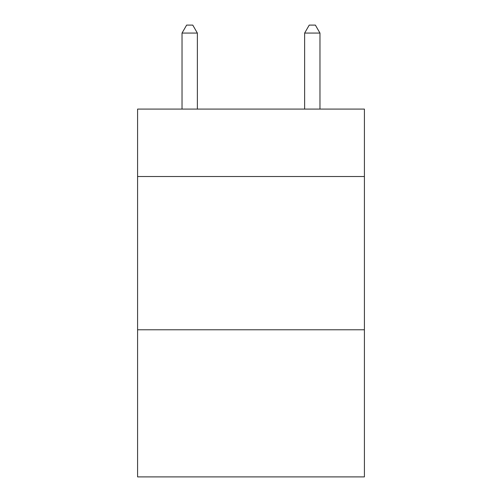 <?xml version="1.0" encoding="UTF-8"?>
<svg xmlns="http://www.w3.org/2000/svg" width="502" height="502" viewBox="0 0 502 502"><rect width="100%" height="100%" fill="white"/><g stroke="black" fill="none" stroke-linecap="round" stroke-linejoin="round"><path stroke-width="0.75" d="M364.408 176.516L364.408 109.085L137.592 109.085L137.592 176.516L364.408 176.516L364.408 476.9L137.592 476.9L137.592 176.516M364.408 329.776L137.592 329.776M197.361 109.085L197.361 33.069L182.031 33.069L182.031 109.085M182.031 33.069L186.631 25.1L192.762 25.1L197.361 33.069M319.969 109.085L319.969 33.069L304.639 33.069L304.639 109.085M304.639 33.069L309.238 25.1L315.369 25.1L319.969 33.069"/></g></svg>
